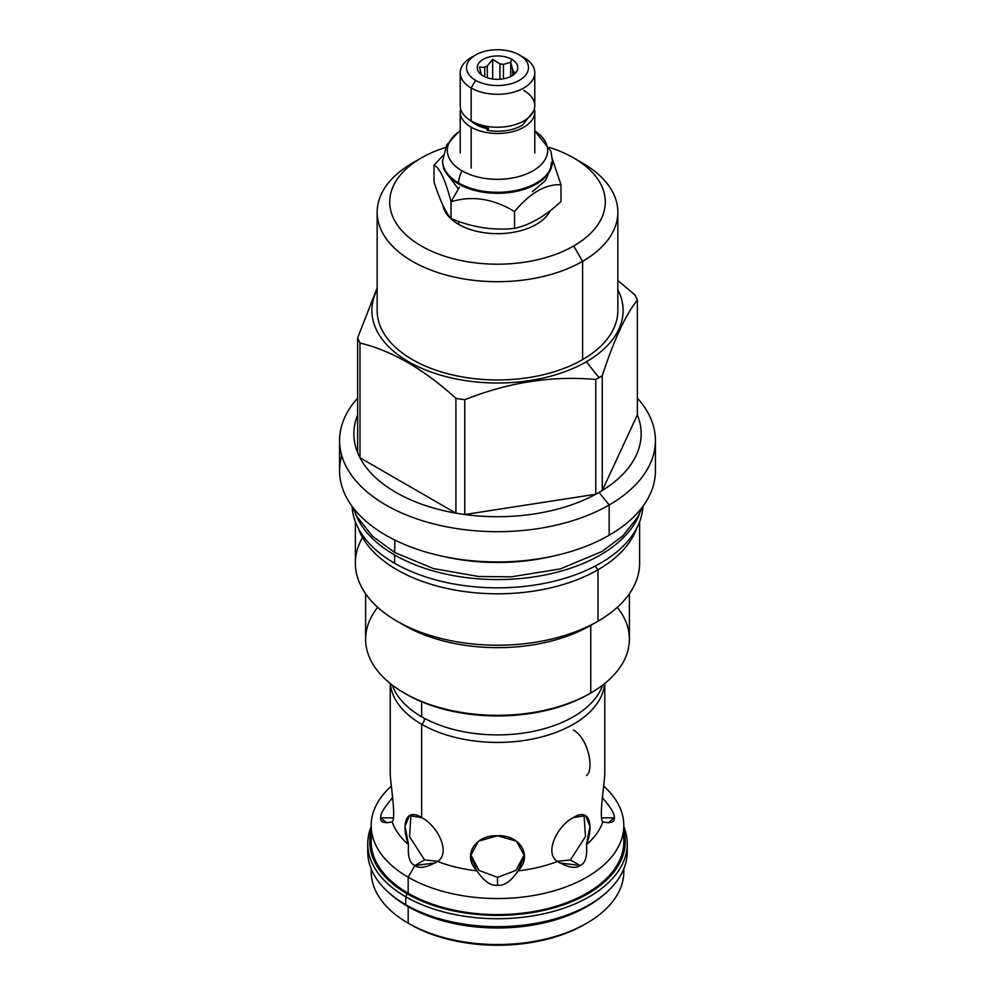 <?xml version="1.0" encoding="UTF-8"?>
<svg xmlns="http://www.w3.org/2000/svg" width="995" height="995" viewBox="0 0 995 995"><rect width="100%" height="100%" fill="white"/><g stroke="black" fill="none" stroke-linecap="round" stroke-linejoin="round"><path stroke-width="1.49" d="M585.732 923.783A123.281 71.18 180 0 1 410.326 924.405L408.174 923.161L410.326 924.405A123.281 71.18 180 0 0 584.674 924.405L586.826 923.161A126.315 72.933 180 0 1 408.174 923.161L408.174 906.619A126.315 72.933 180 0 1 407.676 906.333A126.315 72.933 180 0 0 408.174 906.619A126.315 72.933 180 0 0 587.324 906.333A126.315 72.933 180 0 1 408.174 906.619L408.174 923.161A126.315 72.933 0 0 1 371.259 869.07M603.729 786.149A126.315 72.933 180 0 1 623.815 825.601A126.315 72.933 180 0 1 545.845 892.988A126.315 72.933 180 0 1 408.174 877.18A126.315 72.933 180 0 1 371.185 825.601A126.315 72.933 180 0 1 391.271 786.149A126.315 72.933 180 0 0 408.174 877.18L408.174 893.224L408.174 877.18L414.915 865.513C409.729 863.449 407.602 856.496 408.522 844.643C400.587 823.686 406.457 807.554 421.644 817.629C437.514 825.489 451.208 852.902 437.589 861.434C426.805 867.59 419.243 868.946 414.915 865.513L408.174 877.18A126.315 72.933 180 0 0 576.789 882.378A126.315 72.933 180 0 0 603.729 786.149M371.943 833.623A126.315 72.933 180 0 0 408.174 893.224A126.315 72.933 180 0 0 552.2 907.39A126.315 72.933 180 0 0 623.057 833.623A126.315 72.933 180 0 1 623.815 841.658A126.315 72.933 180 0 1 545.845 909.032A126.315 72.933 180 0 1 408.174 893.224A126.315 72.933 180 0 1 371.185 841.658L371.185 825.601M392.217 821.92A107.273 61.939 0 0 0 408.522 844.643L405.04 826.347L409.38 815.589L421.644 817.629C437.514 825.489 451.208 852.902 437.589 861.434L435.151 862.939L414.915 865.513C409.729 863.449 407.602 856.496 408.522 844.643A107.273 61.939 0 0 1 392.217 821.92C383.946 823.524 380.102 822.156 380.699 817.828C380.102 814.383 383.946 807.84 392.217 798.189L392.503 795.826L392.217 798.189C383.946 807.84 380.102 814.383 380.699 817.828L393.274 817.828L380.699 817.828L386.732 822.778L392.217 821.92C396.246 817.616 390.712 785.602 390.227 773.824L390.227 773.824C390.712 785.602 396.246 817.616 392.217 821.92M604.773 773.824C604.288 785.602 598.754 817.616 602.783 821.92L608.268 822.778L614.301 817.828L601.726 817.828L614.301 817.828C614.898 814.383 611.054 807.84 602.783 798.189L602.497 795.826L602.783 798.189C611.054 807.84 614.898 814.383 614.301 817.828C614.898 822.156 611.054 823.524 602.783 821.92A107.273 61.939 180 0 1 586.478 844.643C587.398 856.496 585.271 863.449 580.085 865.513C575.744 868.946 568.195 867.59 557.411 861.434A107.273 61.939 180 0 1 518.059 870.849C511.082 881.247 504.229 886.047 497.5 885.264C490.771 886.047 483.918 881.247 476.941 870.849A107.273 61.939 180 0 1 437.589 861.434A107.273 61.939 180 0 0 476.941 870.849C461.705 855.414 475.548 834.581 497.5 835.763C519.465 834.581 533.295 855.414 518.059 870.849C511.082 881.247 504.229 886.047 497.5 885.264L497.5 877.366L515.995 870.401L524.402 854.543L515.995 870.401L497.5 877.366L479.005 870.401L470.598 854.543L479.005 870.401L497.5 877.366L497.5 885.264C490.771 886.047 483.918 881.247 476.941 870.849L470.56 855.775L478.446 841.223L497.5 835.763L516.554 841.223L524.44 855.775L518.059 870.849A107.273 61.939 180 0 0 557.411 861.434C543.792 852.902 557.486 825.489 573.356 817.629C588.542 807.554 594.413 823.686 586.478 844.643C587.398 856.496 585.271 863.449 580.085 865.513L570.421 859.929L585.495 836.571L584.003 814.942L585.495 836.571L570.421 859.929L557.25 861.297L570.421 859.929L580.085 865.513L559.849 862.939L557.411 861.434C543.792 852.902 557.486 825.489 573.356 817.629L585.62 815.589L589.96 826.347L586.478 844.643A107.273 61.939 180 0 0 602.783 821.92C598.754 817.616 604.288 785.602 604.773 773.824L604.773 683.478M421.644 724.285L421.644 817.629L421.644 724.285A107.273 61.939 0 0 0 536.056 738.278A107.273 61.939 0 0 0 604.637 683.577A107.273 61.939 0 0 1 536.056 738.278A107.273 61.939 0 0 1 421.644 724.285A107.273 61.939 0 0 1 390.363 683.577A107.273 61.939 0 0 0 421.644 724.285A4.664 2.687 -60 0 0 424.392 718.29A4.664 2.687 -60 0 1 421.644 724.285M392.304 685.107A107.273 61.939 0 0 0 421.644 716.761A107.273 61.939 0 0 0 528.594 732.245A107.273 61.939 0 0 0 602.696 685.107A107.273 61.939 0 0 1 528.594 732.245A107.273 61.939 0 0 1 421.644 716.761L421.644 701.749L421.644 716.761A107.273 61.939 0 0 1 392.304 685.107M586.478 775.466C594.413 770.229 588.542 738.29 573.356 730.031M371.185 868.884L371.185 871.595A126.315 72.933 0 0 0 408.174 923.161A126.315 72.933 180 0 0 545.845 938.969A126.315 72.933 180 0 0 623.815 871.595A126.315 72.933 180 0 0 623.741 869.07A126.315 72.933 180 0 1 586.826 923.161M405.176 693.552A129.263 74.625 0 0 0 588.903 694.1L590.756 693.018A131.887 76.142 0 0 0 629.387 639.176L629.387 593.729M377.155 310.49L377.155 212.221A120.345 69.476 0 0 1 412.403 163.093L421.283 157.969A107.783 62.225 0 0 1 445.486 147.471A107.783 62.225 0 0 0 421.283 157.969A107.783 62.225 0 0 0 421.283 245.964A107.783 62.225 0 0 0 573.717 245.964A107.783 62.225 0 0 0 549.526 147.471A107.783 62.225 0 0 1 573.717 157.969A107.783 62.225 0 0 1 573.717 245.964L582.597 261.349L582.597 359.618A120.345 69.476 0 0 1 451.444 374.68A120.345 69.476 0 0 1 377.155 310.49A120.345 69.476 0 0 0 451.444 374.667A120.345 69.476 0 0 0 582.597 359.618A120.345 69.476 180 0 0 617.845 310.477A120.345 69.476 180 0 1 582.597 359.618L582.597 261.349A120.345 69.476 0 0 0 617.845 212.221A120.345 69.476 0 0 0 582.572 163.081M458.683 224.385A54.899 31.703 0 0 0 550.334 210.579A54.899 31.703 0 0 1 458.683 224.385A54.899 31.703 0 0 1 442.874 205.181A54.899 31.703 0 0 0 458.683 224.385L458.683 221.45L458.683 224.385M341.77 455.648A157.919 91.179 0 0 0 425.126 551.815A157.919 91.179 0 0 0 609.164 535.248A157.919 91.179 0 0 0 655.419 470.772A157.919 91.179 0 0 1 609.164 535.248L609.164 504.975L609.164 535.248A157.919 91.179 0 0 1 437.066 555.011A157.919 91.179 0 0 1 339.581 470.772A157.919 91.179 0 0 1 341.77 455.648M442.887 556.329A145.369 83.928 0 0 0 552.113 556.329A145.369 83.928 0 0 1 442.887 556.329M355.377 521.766L355.377 563.17A142.123 82.05 0 0 0 443.111 638.977A142.123 82.05 0 0 0 597.995 621.191L597.995 569.774A142.123 82.05 180 0 0 636.775 528.109A142.123 82.05 180 0 1 597.995 569.774L595.085 566.143L597.995 569.774A142.123 82.05 0 0 1 456.531 590.321A142.123 82.05 0 0 1 358.225 528.109A142.123 82.05 0 0 0 456.531 590.321A142.123 82.05 0 0 0 597.995 569.774L597.995 621.191L590.756 625.357L590.756 693.018A131.887 76.142 0 0 0 617.298 607.323M362.528 537.462A142.123 82.05 0 0 0 397.005 621.191A142.123 82.05 0 0 0 597.995 621.191L590.756 625.357A131.887 76.142 0 0 1 400.761 623.268A131.887 76.142 0 0 0 404.244 625.357A131.887 76.142 0 0 0 590.756 625.357L590.756 693.03A131.887 76.142 0 0 1 447.029 709.522A131.887 76.142 0 0 1 365.613 639.176L365.613 593.729M639.623 563.17A142.123 82.05 180 0 1 597.995 621.191L597.983 621.191A142.123 82.05 180 0 0 639.623 563.145L639.623 521.766M588.903 694.1L590.756 693.018A131.887 76.142 0 0 1 404.244 693.018L406.097 694.1A129.263 74.625 0 0 0 588.903 694.1M377.702 607.323A131.887 76.142 0 0 0 404.244 693.018M377.155 212.221A120.345 69.476 0 0 0 451.444 276.411A120.345 69.476 0 0 0 582.597 261.349A120.345 69.476 0 0 0 582.597 163.093L573.717 157.969M377.155 289.707A125.606 72.523 0 0 0 433.136 372.764A125.606 72.523 0 0 0 586.316 361.77L599.065 377.627A143.641 82.933 0 0 1 595.781 379.468A143.641 82.933 0 0 0 599.065 377.627L586.316 361.77A125.606 72.523 180 0 0 617.845 289.707A125.606 72.523 180 0 1 586.316 361.77A125.606 72.523 0 0 1 433.136 372.764A125.606 72.523 0 0 1 377.155 289.707M357.64 337.877A143.641 82.933 0 0 0 360.003 342.989C391.98 350.787 423.945 369.244 455.909 398.361A143.641 82.933 0 0 0 464.764 399.729C508.433 382.316 552.113 375.563 595.781 379.468C552.113 375.563 508.433 382.316 464.764 399.729L464.764 514.527A143.641 82.933 0 0 0 595.781 494.254A143.641 82.933 0 0 0 599.065 492.413L609.164 504.975A157.919 91.179 0 0 1 403.933 513.955A157.919 91.179 0 0 1 357.64 398.162A157.919 91.179 0 0 0 339.581 440.511A157.919 91.179 0 0 0 437.066 524.738A157.919 91.179 0 0 0 609.164 504.975L599.065 492.413A143.641 82.933 180 0 0 602.261 490.51A143.641 82.933 0 0 0 637.36 414.878L637.36 300.092C625.656 314.644 613.965 339.855 602.261 375.724A143.641 82.933 180 0 1 599.065 377.627A143.641 82.933 180 0 0 602.261 375.724C613.965 339.855 625.656 314.644 637.36 300.092A143.641 82.933 180 0 0 634.997 294.98L617.845 280.49L634.997 294.98A143.641 82.933 180 0 1 637.36 300.092L637.36 414.878L602.261 490.51L602.261 375.724L602.261 490.51A143.641 82.933 180 0 1 599.065 492.413A143.641 82.933 0 0 1 595.781 494.254L595.781 379.468L595.781 494.254A143.641 82.933 0 0 1 464.764 514.527L595.781 494.254L464.764 514.527L464.764 399.729A143.641 82.933 0 0 1 455.909 398.361C423.945 369.244 391.98 350.787 360.003 342.989L360.003 457.787A143.641 82.933 0 0 0 455.909 513.146A143.641 82.933 0 0 0 464.764 514.527A143.641 82.933 0 0 1 455.909 513.146L455.909 398.361L455.909 513.146L360.003 457.787L360.003 342.989A143.641 82.933 0 0 1 357.64 337.877L377.155 287.903L357.64 337.877L357.64 452.675A143.641 82.933 0 0 0 360.003 457.787A143.641 82.933 0 0 0 455.909 513.146L360.003 457.787A143.641 82.933 0 0 1 357.64 452.675L357.64 337.877M357.64 414.878A143.641 82.933 0 0 0 357.64 452.675A143.641 82.933 0 0 1 357.64 414.878M655.419 440.511A157.919 91.179 180 0 0 637.36 398.162A157.919 91.179 180 0 1 609.164 504.975A157.919 91.179 180 0 0 655.419 440.511L655.419 470.772M412.403 163.093A120.345 69.476 0 0 0 412.403 261.349A120.345 69.476 0 0 0 582.597 261.349L573.717 245.964A107.783 62.225 0 0 1 421.283 245.964A107.783 62.225 0 0 1 421.283 157.969M519.415 54.986L523.855 57.561A37.275 21.517 180 0 0 523.855 57.548A37.275 21.517 180 0 1 523.855 57.561L519.415 54.986A30.994 17.898 180 0 1 519.415 80.296A30.994 17.898 180 0 1 475.585 80.296A30.994 17.898 180 0 1 475.585 54.986A30.994 17.898 180 0 1 519.415 54.986L519.415 54.986A30.994 17.898 180 0 1 519.415 80.296A30.994 17.898 180 0 1 475.585 80.296A30.994 17.898 180 0 1 475.585 54.986A30.994 17.898 180 0 1 519.415 54.986L523.855 57.561A37.275 21.517 180 0 1 534.775 72.772A37.275 21.517 180 0 1 511.766 92.659A37.275 21.517 180 0 1 471.145 87.995A37.275 21.517 180 0 1 460.225 72.772A37.275 21.517 180 0 1 473.57 56.28M483.172 75.918A20.261 11.691 0 0 0 511.828 75.918A20.261 11.691 0 0 0 511.828 59.377A20.261 11.691 0 0 0 483.172 59.377A20.261 11.691 0 0 0 483.172 75.918A20.261 11.691 0 0 0 515.995 72.424A20.261 11.691 0 0 0 511.828 59.377A20.261 11.691 0 0 0 486.008 58.008A20.261 11.691 0 0 0 479.005 72.424A20.261 11.691 0 0 0 483.172 75.918M534.775 72.772L534.775 105.694A37.275 21.517 180 0 1 511.766 125.581A37.275 21.517 180 0 1 471.145 120.917L471.145 87.995A37.275 21.517 180 0 1 471.145 57.561L475.585 54.986M523.855 90.47A37.275 21.517 180 0 1 523.855 120.917A37.275 21.517 180 0 1 471.145 120.917A37.275 21.517 180 0 1 460.225 105.694A37.275 21.517 180 0 0 471.145 120.917L471.145 87.995L475.585 80.296L471.145 87.995A37.275 21.517 180 0 0 523.855 87.995A37.275 21.517 180 0 0 523.855 57.561M481.369 74.637A16.306 9.415 0 0 0 481.406 74.749A16.306 9.415 0 0 1 481.369 74.637L479.428 67.038L481.369 74.637M484.752 76.739L484.752 67.361L479.428 67.038L484.752 67.361A16.306 9.415 0 0 1 487.326 65.881A16.306 9.415 0 0 0 484.752 67.361L484.752 76.739M487.326 77.759L487.326 65.881L492.662 59.389L487.326 65.881L487.326 77.759M499.938 79.252L499.938 63.929L492.662 59.389L492.662 79.003L492.662 59.389L499.938 63.929A16.306 9.415 0 0 1 503.445 64.464A16.306 9.415 0 0 0 499.938 63.929L499.938 79.252M503.445 78.829L503.445 64.464L510.733 62.187L511.828 59.377L510.733 62.187L503.445 64.464L503.445 78.829M512.686 75.384L512.686 69.799A16.306 9.415 180 0 1 513.631 71.827L513.631 74.724L513.631 71.827L515.572 72.623L513.631 71.827A16.306 9.415 180 0 0 512.686 69.799L510.733 62.187L510.733 76.503L510.733 62.187L512.686 69.799L512.686 75.384M514.962 73.58L515.572 72.623L514.962 73.58M460.225 111.975A37.275 21.517 180 0 0 471.145 127.198L471.145 168.118L471.145 127.198A37.275 21.517 180 0 0 511.766 131.862A37.275 21.517 180 0 0 534.775 111.975A37.275 21.517 180 0 0 534.377 108.841A37.275 21.517 180 0 1 514.253 131.203A37.275 21.517 180 0 1 471.145 127.198A37.275 21.517 180 0 1 460.623 108.841A37.275 21.517 180 0 0 460.225 111.975L460.225 153.006M475.871 124.462A30.596 17.661 0 0 0 486.978 128.566A30.596 17.661 0 0 1 475.871 124.462A30.596 17.661 180 0 1 471.058 120.868A30.596 17.661 180 0 0 475.871 124.462L475.871 123.641A30.596 17.661 180 0 1 473.732 122.273A30.596 17.661 180 0 0 475.871 123.641A30.596 17.661 180 0 0 487.04 127.746A30.596 17.661 180 0 1 475.871 123.641L475.871 124.462M460.225 130.954L458.148 132.385A50.173 28.967 0 0 0 462.016 170.841A50.173 28.967 0 0 0 532.039 171.364A50.173 28.967 0 0 0 534.775 130.967L550.981 151.29L552.399 160.892M560.993 184.734L552.362 158.939L560.993 184.734L560.993 201.562L560.993 184.734C545.509 184.025 530.012 192.98 514.514 211.574C530.012 192.98 545.509 184.025 560.993 184.734M434.007 181.911L434.007 165.095C439.678 167.657 445.35 179.884 451.021 201.749C472.177 195.368 493.346 198.652 514.514 211.574L514.514 228.39L514.514 211.574C493.346 198.652 472.177 195.368 451.021 201.749L459.466 187.122L451.021 201.749L451.021 218.564L451.021 201.749C445.35 179.884 439.678 167.657 434.007 165.095L443.024 155.518L434.007 165.095L434.007 181.911C439.678 199.647 445.35 211.873 451.021 218.564C472.177 227.357 493.346 230.641 514.514 228.39C530.012 224.969 545.509 216.014 560.993 201.562C545.509 216.014 530.012 224.969 514.514 228.39C493.346 230.641 472.177 227.357 451.021 218.564C445.35 211.873 439.678 199.647 434.007 181.911M534.775 130.954L536.852 132.385A50.173 28.967 0 0 1 530.857 171.998A50.173 28.967 0 0 1 462.016 170.841A19.042 10.995 120 0 0 458.683 183.03A54.899 31.703 0 0 1 442.601 160.618A54.899 31.703 0 0 1 442.601 160.357A54.899 31.703 0 0 0 442.601 160.618A54.899 31.703 0 0 0 458.683 183.03L458.683 184.025A54.899 31.703 0 0 0 518.507 190.891A54.899 31.703 0 0 0 552.399 161.6L552.399 160.618A54.899 31.703 0 0 0 552.399 160.357A54.899 31.703 0 0 1 552.399 160.618A54.899 31.703 0 0 1 518.507 189.896A54.899 31.703 0 0 1 458.683 183.03L458.683 184.025A54.899 31.703 0 0 0 536.317 184.025A54.899 31.703 0 0 0 552.399 161.215M442.601 161.6A54.899 31.703 0 0 0 458.683 184.025A54.899 31.703 0 0 1 442.601 161.6L442.601 160.618M462.016 170.841A19.042 10.995 120 0 0 458.683 183.03A54.899 31.703 0 0 0 518.507 189.896A54.899 31.703 0 0 0 552.399 160.618M551.292 162.521A53.792 31.056 180 0 1 548.618 172.172M488.62 128.056A3.545 0.846 99.9 0 1 487.239 130.308A3.545 0.846 99.9 0 1 487.239 126.39A3.545 0.846 99.9 0 0 487.388 130.407C500.56 132.447 512.238 130.731 522.412 125.258L533.594 111.079M605.532 893.249A127.733 73.754 180 0 1 407.179 906.047A127.733 73.754 0 0 1 390.314 894.007A127.733 73.754 0 0 0 407.179 906.047L405.749 904.716L405.749 896.781L407.179 893.796A127.733 73.754 180 0 0 555.036 907.49A127.733 73.754 180 0 0 623.815 830.688A127.733 73.754 180 0 1 555.036 907.49A127.733 73.754 180 0 1 407.179 893.796A127.733 73.754 0 0 1 371.185 830.688A127.733 73.754 0 0 0 407.179 893.796L405.749 896.781A129.76 74.924 180 0 0 547.163 913.012A129.76 74.924 180 0 0 627.26 843.797L627.26 851.745A129.76 74.924 180 0 1 547.163 920.96A129.76 74.924 180 0 1 405.749 904.716L405.749 896.781A129.76 74.924 180 0 0 560.633 909.256A129.76 74.924 180 0 0 623.815 826.658A129.76 74.924 180 0 1 627.26 843.797M627.086 847.777A129.76 74.924 180 0 1 606.39 892.49A129.76 74.924 180 0 1 405.749 904.716L407.179 906.047A127.733 73.754 180 0 0 604.686 894.007L606.39 892.49M367.914 847.777A129.76 74.924 0 0 0 388.61 892.49A129.76 74.924 0 0 0 405.749 904.716A129.76 74.924 0 0 1 367.74 851.745L367.74 843.797A129.76 74.924 0 0 0 405.749 896.781A129.76 74.924 0 0 1 371.185 826.658A129.76 74.924 0 0 0 367.74 843.797M352.553 506.977L357.031 516.716L372.491 536.193L394.654 552.474L394.866 540.074L394.654 552.474L433.447 568.568L478.632 576.503L511.281 576.839L560.372 568.891L602.149 551.417L622.994 535.733L637.708 517.164L642.447 506.977M355.513 513.83A145.469 83.978 0 0 0 394.642 554.974A145.469 83.978 180 0 0 538.146 576.229A145.469 83.978 180 0 0 639.486 513.83A145.469 83.978 180 0 1 538.146 576.229A145.469 83.978 180 0 1 394.642 554.974L394.642 563.245L394.642 554.974A145.469 83.978 0 0 1 355.513 513.83M352.093 506.368A145.469 83.978 0 0 0 394.642 563.245A145.469 83.978 180 0 0 551.155 581.926A145.469 83.978 180 0 0 642.907 506.368A145.469 83.978 180 0 1 551.155 581.926A145.469 83.978 180 0 1 394.642 563.245A145.469 83.978 0 0 1 352.093 506.368M602.261 490.51A143.641 82.933 0 0 0 637.36 414.878L602.261 490.51M410.997 814.942L409.517 836.584L424.579 859.929L414.915 865.513L424.579 859.929L437.75 861.297L424.579 859.929L409.517 836.584L410.997 814.942M623.815 825.601L623.815 841.658M390.227 773.824L390.227 683.478M404.244 625.357L397.005 621.191M339.581 440.511L339.581 470.772M617.845 310.49L617.845 212.221M460.225 72.772L460.225 105.694M552.101 164.921L545.509 180.456L532.375 191.749M458.372 189.013L443.919 169.585L442.887 164.871M442.601 160.854L446.73 144.996L457.837 132.621M390.314 894.007L388.61 892.49M623.815 871.595L623.815 868.884M534.775 111.975L534.775 153.006"/></g></svg>
